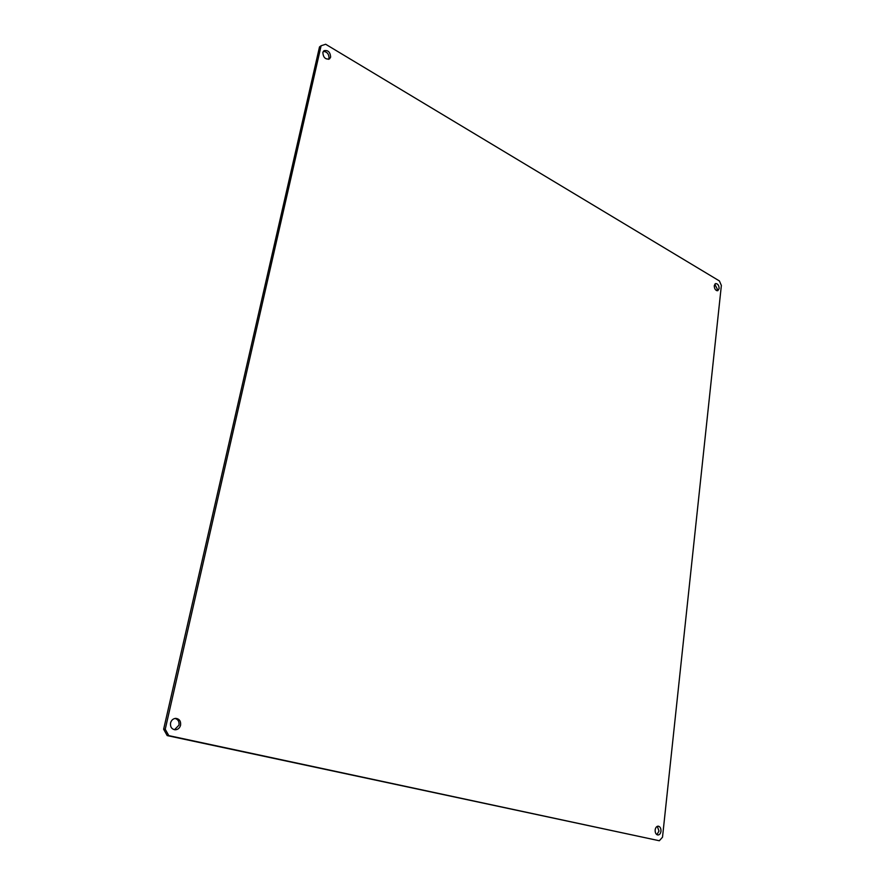 <?xml version="1.0" encoding="UTF-8"?>
<svg xmlns="http://www.w3.org/2000/svg" width="885" height="885" viewBox="0 0 885 885"><rect width="100%" height="100%" fill="white"/><g stroke="black" fill="none" stroke-linecap="round" stroke-linejoin="round"><path stroke-width="1.33" d="M174.456 729.727L178.969 725.18C179.423 721.596 178.095 719.35 174.998 718.443M170.551 722.968C170.13 726.972 171.701 729.251 175.263 729.793C177.962 729.605 179.743 728.056 180.584 725.18C180.994 721.153 179.401 718.885 175.805 718.366C173.139 718.587 171.391 720.125 170.551 722.968M656.88 834.666L659.004 831.059L657.278 826.336M655.154 829.931C655.066 832.818 655.962 834.511 657.854 834.997C659.535 834.931 660.575 833.67 660.973 831.225C661.062 828.327 660.166 826.645 658.274 826.159C656.604 826.236 655.564 827.497 655.154 829.931M716.795 290.7L717.337 289.185L714.781 284.173M714.25 285.689C714.405 288.975 715.589 290.645 717.79 290.723L719.14 288.599C718.974 285.313 717.79 283.631 715.578 283.576L714.25 285.689M328.589 59.317L329.032 58.244C328.966 53.974 327.052 51.706 323.279 51.418M322.848 52.469C323.235 57.514 325.448 59.66 329.497 58.919L330.647 57.116C330.249 52.071 328.025 49.925 323.965 50.688L322.848 52.469M721.364 285.468L719.405 280.943L325.658 44.25L321.111 45.766L165.241 729.251L168.803 735.623L659.325 840.75L662.511 837.199L721.364 285.468M321.111 45.766L319.507 46.916L163.636 729.24L167.199 735.601L659.325 840.75M165.241 729.251L163.636 729.24M168.803 735.623L167.199 735.601"/></g></svg>

